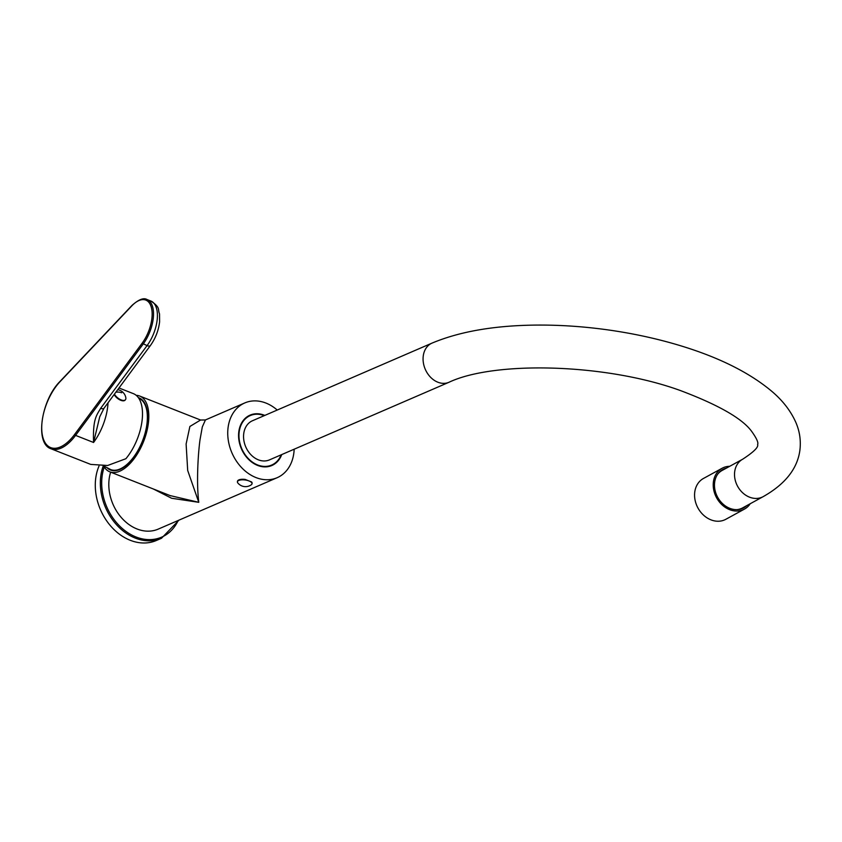 <?xml version="1.0" encoding="UTF-8"?>
<svg xmlns="http://www.w3.org/2000/svg" width="842" height="842" viewBox="0 0 842 842"><rect width="100%" height="100%" fill="white"/><g stroke="black" fill="none" stroke-linecap="round" stroke-linejoin="round"><path stroke-width="1.26" d="M251.263 415.18A27.449 21.313 66.6 0 0 248.695 415.79M270.429 466.058A27.449 21.313 66.6 0 0 272.64 464.605M281.733 454.585A27.449 21.313 -113.4 0 1 271.861 465.51A27.449 21.313 -113.4 0 1 248.201 459.016A27.449 21.313 -113.4 0 1 238.823 431.599A27.449 21.313 -113.4 0 1 250.074 415.127A27.449 21.313 -113.4 0 1 264.798 415.411M277.228 410.043A40.732 31.628 66.6 0 0 244.801 402.929A40.732 31.628 66.6 0 0 228.108 427.378A40.732 31.628 66.6 0 0 242.022 468.057A40.732 31.628 66.6 0 0 277.134 477.709A40.732 31.628 66.6 0 0 293.816 453.259A40.732 31.628 66.6 0 0 294.163 449.207M110.649 472.173A40.732 31.628 66.6 0 0 109.176 478.793A40.732 31.628 66.6 0 0 123.1 519.482A40.732 31.628 66.6 0 0 158.201 529.123L277.134 477.709M170.052 495.57L198.775 502.316L187.692 470.467L186.114 444.029L189.882 426.473L200.564 420.021L205.427 419.958L202.312 426.926L200.059 439.503C198.354 451.217 196.165 481.192 198.775 502.316L171.621 498.253L153.318 488.97M252.032 483.761A7.367 2.842 7.6 0 1 251.369 484.739A9.883 9.883 0 0 1 237.812 482.929A7.367 2.842 -172.4 0 1 237.423 481.803A7.367 2.842 -172.4 0 1 241.549 479.845A7.367 2.842 -172.4 0 1 248.99 480.94A7.367 2.842 7.6 0 1 252.032 483.761L252.105 483.224A7.367 2.842 7.6 0 0 251.59 481.961L245.19 479.435A7.367 2.842 -172.4 0 0 237.486 481.277A7.367 2.842 -172.4 0 0 237.486 481.54M103.208 466.036A50.436 39.164 66.6 0 0 135.32 538.112A50.436 39.164 66.6 0 0 161.496 538.27L156.444 540.459A50.436 39.164 -113.4 0 1 130.268 540.29A50.436 39.164 66.6 0 1 98.998 466.089M125.269 399.908A7.367 3.536 -140.2 0 1 125.121 400.108A7.367 3.536 -140.2 0 1 119.859 399.876A7.367 3.536 -140.2 0 1 114.144 394.54M125.732 397.34A7.367 3.536 -140.2 0 1 125.837 397.792A7.367 3.536 -140.2 0 1 125.447 399.718A7.367 3.536 -140.2 0 1 120.164 399.476A7.367 3.536 -140.2 0 1 114.449 394.119M60.035 381.679A39.763 19.819 -68.5 0 0 42.879 437.377A39.763 19.819 -68.5 0 0 74.57 434.504L142.14 343.189A28.123 14.019 -68.5 0 0 151.328 307.319A28.123 14.019 -68.5 0 0 131.857 305.825L60.035 381.679A0.968 0.526 -136.6 0 1 60.108 381.321C41.142 400.108 34.543 443.723 51.078 448.797L90.725 464.405L107.65 465.489L125.89 458.711A40.732 20.303 -68.5 0 0 142.13 420.179A40.732 20.303 -68.5 0 0 133.352 393.635L118.996 387.983M142.14 343.189L147.055 345.62A29.102 14.503 111.5 0 0 150.886 301.047C160.98 307.898 157.475 309.13 159.517 313.824L159.601 321.833C158.559 330.517 155.486 338.431 150.371 345.578L103.976 408.275L99.745 416.769L93.567 442.482L75.58 435.388L143.151 344.083A29.102 14.503 -68.5 0 0 146.971 299.499C143.635 297.521 138.625 299.51 131.941 305.467L60.108 381.321A0.968 0.526 -136.6 0 1 60.466 381.226M103.976 408.275A5.82 2.389 -143.5 0 1 100.661 408.317C96.451 415.495 92.757 419.2 93.567 442.482A40.732 20.303 111.5 0 0 108.018 402.813M103.84 465.994L110.691 469.583A38.311 19.092 -68.5 0 0 120.059 468.973A38.311 19.092 111.5 0 0 145.224 432.641A38.311 19.092 111.5 0 0 138.804 398.298M124.5 466.415A35.89 17.892 -68.5 0 0 125.3 465.921M146.961 410.928A35.89 17.892 -68.5 0 0 146.708 410.022M146.655 409.77A36.374 18.135 111.5 0 1 146.897 410.685A36.374 18.135 111.5 0 1 147.613 414.895M128.479 463.468A36.374 18.135 111.5 0 1 125.09 466.058A36.374 18.135 111.5 0 1 124.29 466.563M109.344 469.015A38.795 19.334 -68.5 0 0 111.312 470.31M139.719 398.182A38.795 19.334 -68.5 0 0 138.541 397.908M138.33 397.624A38.795 19.334 111.5 0 1 138.951 397.834A38.795 19.334 111.5 0 1 147.171 424.231A38.795 19.334 111.5 0 1 110.513 470.036A38.795 19.334 111.5 0 1 107.45 468.12M103.661 466.005A40.732 20.303 -68.5 0 0 109.807 471.836A40.732 20.303 -68.5 0 0 119.764 471.194A40.732 20.303 -68.5 0 0 146.54 432.525A40.732 20.303 -68.5 0 0 139.656 396.035A40.732 20.303 -68.5 0 0 136.183 395.319M722.12 468.247A23.281 19.019 -118.7 0 0 713.416 481.813A23.281 19.019 61.3 0 0 722.604 505.326A23.281 19.019 61.3 0 0 744.465 509.094L725.825 519.293A23.281 19.019 61.3 0 1 703.954 515.525A23.281 19.019 61.3 0 1 694.766 492.012A23.281 19.019 -118.7 0 1 703.47 478.456L722.12 468.247A23.281 19.019 -118.7 0 1 729.719 466.31M744.465 509.094A23.281 19.019 61.3 0 0 750.201 503.748M746.812 505.6A21.818 17.829 61.3 0 1 743.77 507.821A21.818 17.829 61.3 0 1 723.267 504.284A21.818 17.829 61.3 0 1 714.658 482.245A21.818 17.829 -118.7 0 1 722.815 469.531A21.818 17.829 -118.7 0 1 726.33 468.163M722.331 469.804A21.818 17.829 -118.7 0 1 725.351 468.699M743.276 508.073A21.818 17.829 61.3 0 0 745.833 506.137M717.637 474.246A21.334 17.429 -118.7 0 1 722.068 470.489L742.676 459.216C753.706 452.007 758.684 447.113 757.6 444.544C758.6 442.755 756.705 438.482 751.917 431.736C742.749 418.8 718.921 405.076 680.431 390.562C605.861 363.376 494.254 360.755 448.944 382.289A21.334 16.566 66.6 0 1 430.557 377.237A21.334 16.566 66.6 0 1 423.263 355.924A21.334 16.566 66.6 0 1 432.009 343.115L252.495 420.737A21.334 16.566 66.6 0 0 243.748 433.535A21.334 16.566 66.6 0 0 251.042 454.848A21.334 16.566 66.6 0 0 269.429 459.9L448.944 382.289M742.676 459.216A21.334 17.429 -118.7 0 0 734.698 471.646A21.334 17.429 -118.7 0 0 743.118 493.202A21.334 17.429 -118.7 0 0 763.157 496.654L742.549 507.926A21.334 17.429 -118.7 0 1 737.003 509.631M267.503 466.731A26.965 20.934 66.6 0 0 269.419 466.036L271.661 465.068A26.965 20.934 66.6 0 1 257.673 464.984A26.965 20.934 -113.4 0 1 239.317 440.187A26.965 20.934 -113.4 0 1 250.263 415.569A26.965 20.934 -113.4 0 1 264.241 415.653M271.661 465.068A26.965 20.934 66.6 0 0 281.175 454.827M246.201 417.464A26.965 20.934 -113.4 0 1 248.022 416.537L250.263 415.569M104.25 467.015A49.468 38.406 66.6 0 0 136.004 536.975A49.468 38.406 66.6 0 0 178.199 520.482M115.87 392.204A9.883 7.136 -15.4 0 1 121.637 392.772M51.078 448.797A40.732 20.303 -68.5 0 0 73.475 438.061A40.732 20.303 -68.5 0 0 75.58 435.388L74.57 434.504M150.371 345.578A5.82 2.389 -143.5 0 1 147.055 345.62L100.661 408.317M205.427 419.947L244.801 402.929M161.496 538.27L178.967 520.156M125.837 397.792A9.883 9.883 0 0 0 117.733 389.688M150.886 301.047L146.971 299.499M200.585 420.032L139.656 396.035M170.726 495.833L109.807 471.836M237.423 481.803L237.486 481.277M763.157 496.654C785.207 484.182 797.448 468.689 799.9 450.196C801.047 440.64 799.721 431.441 795.922 422.589C790.743 410.864 782.555 400.318 771.367 390.962C748.191 371.669 716.289 356.113 675.663 344.283C653.613 337.874 630.563 333.011 606.524 329.696C580.854 326.191 555.783 324.675 531.302 325.159C491.739 325.97 458.637 331.958 432.009 343.115"/></g></svg>
